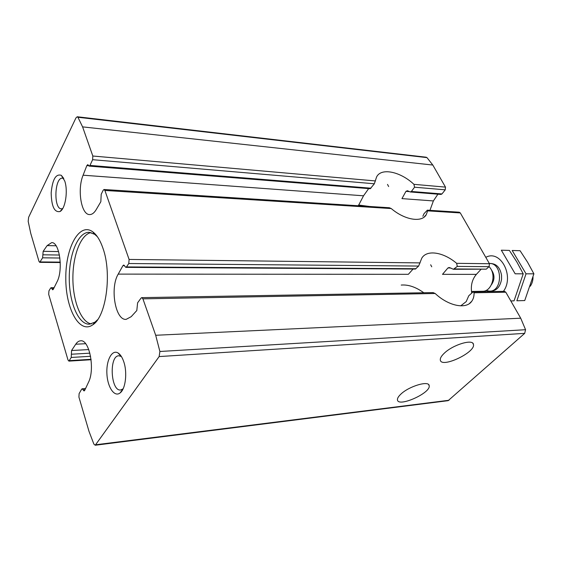<?xml version="1.0" encoding="UTF-8"?>
<svg xmlns="http://www.w3.org/2000/svg" width="562" height="562" viewBox="0 0 562 562"><rect width="100%" height="100%" fill="white"/><g stroke="black" fill="none" stroke-linecap="round" stroke-linejoin="round"><path stroke-width="0.84" d="M400.671 394.32C398.395 396.505 397.32 398.317 397.446 399.765C397.748 407.787 430.97 393.07 429.185 385.736C429.192 380.179 408.778 386.234 400.671 394.32M444.128 353.358C441.36 356.013 440.088 358.212 440.306 359.954C441.008 368.7 475.726 352.458 473.457 344.457C473.155 338.619 452.846 344.696 444.128 353.358M118.21 274.115L122.93 265.657L123.759 265.011L125.79 267.364L126.457 266.929L128.775 263.522L129.091 259.44L104.89 190.448L104.047 189.506L103.155 190.265L101.202 194.269L100.837 201.723L96.214 209.598C94.191 212.963 91.985 214.621 89.604 214.565C81.202 214.895 77.099 189.401 83.099 175.204L86.85 165.586L87.798 164.631L89.189 166.113L89.969 165.418L92.632 159.699L92.814 156.011L82.593 126.879L77.928 117.261L77.24 116.763L75.975 117.865L28.634 217.276L28.184 221.358L30.755 233.399L38.996 261.407L39.726 262.349L42.607 257.817L43.169 251.319L47.145 245.594L51.634 242.643C59.509 241.737 63.471 270.182 56.966 281.948L53.306 289.282L52.702 289.809L51.121 287.695L50.643 288.053L48.929 290.898L48.697 294.376L67.988 359.954L68.929 361.12L71.226 357.46L71.557 350.526L75.744 344.211C77.191 342.061 78.799 340.93 80.57 340.818C89.365 339.195 95.259 369.29 88.48 382.308L84.7 390.351L84.061 390.955L82.157 388.778L81.652 389.192L79.102 393.632L78.933 397.13L88.993 431.321L93.854 444.064L95.231 445.237L159.144 356.568L159.889 351.489L155.695 335.268L142.917 298.844L141.772 297.635L141.041 298.092L137.613 302.813L136.805 310.533L131.192 316.68L126.148 319.364C115.336 320.628 109.766 287.856 118.21 274.115L408.349 274.319L413.077 269.043M471.729 293.097C470.549 285.665 472.094 279.426 476.372 274.368L480.924 269.444M128.775 263.522L418.627 266.065L421.802 258.134C426.944 249.366 443.53 252.127 456.653 263.332L457.292 266.409L489.066 266.683L486.285 269.149L453.436 269.282L449.186 267.491L447.921 267.969L450.872 267.99M427.324 210.167L459.259 212.204L460.299 212.928L489.453 263.726L489.066 266.683M418.627 266.065L415.395 269.05L125.79 267.364M457.292 266.409L453.436 269.268M142.917 298.844L435.171 293.497C448.539 306.107 466.214 309.585 471.743 301.274C473.38 299.012 474.152 296.181 474.061 292.788L473.408 291.896L472.698 292.226L468.764 295.774L466.214 301.59L460.728 305.854M435.171 293.497L433.077 292.598L141.772 297.635M473.408 291.882L504.451 291.341L505.8 292.205L520.714 318.197L525.561 329.704L524.697 333.357L448.132 400.671L95.231 445.237M368.672 188.607L363.53 195.801L358.338 205.755M429.951 210.336L433.379 200.929L437.917 194.185M422.87 216.272L424.008 213.708L427.324 210.195L427.605 210.862L426.305 214.614C421.978 222.833 404.816 220.149 391.25 208.558L389.417 207.771M433.379 200.929L401.956 198.618L405.961 191.354L407.408 190.715L410.225 191.93L411.391 191.466L414.552 187.209L445.252 189.83L441.95 193.946L440.98 194.431L410.218 191.958M89.189 166.113L370.232 188.734L374.348 183.774L376.554 177.058C380.973 167.42 400.376 171.536 413.941 184.336L414.552 187.209M77.24 116.763L426.115 157.205L426.979 157.62L432.81 165.038L445.483 187.118L445.252 189.83M123.788 361.823C122.298 357.39 120.394 354.446 118.062 352.978C111.957 349.164 106.127 360.375 106.906 373.8C107.497 387.239 114.472 397.615 120.156 392.887C125.558 388.995 127.518 372.571 123.788 361.823M64.721 180.971L61.307 175.33C55.828 173.588 52.449 179.44 51.177 192.899C51.493 206.423 54.43 212.633 59.994 211.53C65.375 208.952 68.227 190.848 64.721 180.971M102.951 248.256C100.169 240.185 96.699 234.656 92.54 231.67C79.186 222.166 65.494 247.779 65.796 278.309C65.642 308.84 79.453 334.39 92.758 324.822C106.127 316.792 112.147 273.561 102.951 248.256M476.372 274.368L442.498 274.347L447.921 267.969M93.587 232.478L93.166 232.443M91.044 232.57C80.795 234.473 72.779 255.499 72.891 278.295C72.884 301.084 80.998 322.075 91.262 323.93M93.383 324.049L93.798 324.014M97.388 236.735L94.676 234.298L89.189 232.31C78.23 231.937 69.119 253.961 69.266 278.302C69.231 302.637 78.448 324.625 89.407 324.197L94.88 322.188L97.584 319.736M63.787 178.632L62.508 178.203C54.507 177.016 53.369 209.113 61.399 208.825L62.705 208.551M121.406 356.54L118.863 355.774C108.852 355.648 110.693 391.524 120.661 389.979L123.113 388.834M358.598 205.018L369.55 206.472M401.212 285.067C408.265 284.463 415.796 287.02 423.783 292.739M471.476 291.467L482.61 291.278C490.858 291.65 496.197 277.424 490.872 268.91L489.179 266.578M530.254 286.269C532.073 283.684 532.994 280.656 533.022 277.192M486.032 290.463L489.488 291.165C502.892 291.685 502.821 262.868 489.425 263.459L489.298 263.459M527.556 262.187L533.9 273.834L524.739 300.558L516.864 300.775L526.032 273.82L512.193 250.483L520.068 250.694L527.556 262.187M533.9 273.834L526.032 273.82M523.222 273.82L515.164 273.806L501.325 250.202L509.383 250.413L516.885 262.04L523.222 273.82L514.061 300.853L510.809 300.944M485.793 257.347C500.398 249.17 514.757 276.061 503.412 291.362M479.456 291.776L479.154 291.341M490.31 263.515C496.401 263.613 500.152 267.575 501.564 275.401L501.578 279.159C500.201 286.999 496.464 290.976 490.373 291.102M75.744 344.211L85.635 343.712M129.091 259.44L420.109 262.897M456.653 263.332L489.453 263.726M126.457 266.929L415.985 268.72M454.412 268.952L486.285 269.149M122.93 265.657L124.581 265.664M474.061 292.788L505.8 292.205M83.057 389.803L85.038 389.642M71.557 350.526L88.775 349.578M71.346 354.236L89.892 353.168M71.226 357.46L90.58 356.294M69.505 360.642L91.044 359.294M83.099 175.204L363.53 195.801M47.145 245.594L56.067 245.777M51.866 288.692L53.608 288.678M43.169 251.319L58.61 251.579M42.838 254.797L59.439 255.036M42.607 257.817L59.909 258.028M40.26 261.927L60.253 262.117M104.89 190.448L391.25 208.558M427.605 210.862L460.299 212.928M86.85 165.586L88.684 165.734M405.961 191.354L409.291 191.621M89.969 165.418L370.969 188.193M411.391 191.466L441.95 193.946M92.632 159.699L374.348 183.774M92.814 156.011L375.479 180.943M413.941 184.336L445.483 187.118M82.593 126.879L432.81 165.038M155.695 335.268L520.714 318.197M95.947 444.739L449.01 400.263M159.144 356.568L524.697 333.357M159.889 351.489L525.561 329.704M77.928 117.261L426.979 157.62M491.385 284.793C494.841 279.792 494.834 274.804 491.35 269.816M428.637 384.647L429.185 385.736M430.661 264.772L431.749 266.795M472.818 343.277L473.457 344.457M82.157 388.778L85.572 388.49M68.929 361.12L91.1 359.729M51.121 287.695L54.114 287.667M39.726 262.349L60.267 262.531M104.047 189.506L389.417 207.743M387.506 184.406L388.651 186.549M94.676 234.298L92.54 231.67M94.88 322.188L92.758 324.822M63.562 178.182L61.307 175.33M62.445 208.973L59.994 211.53M121.195 356.406L118.062 352.978M122.916 389.002L120.156 392.887M426.305 214.614L424.071 217.129M471.743 301.274L469.326 303.628M491.195 263.48L489.425 263.459M491.265 291.137L489.488 291.165"/></g></svg>
